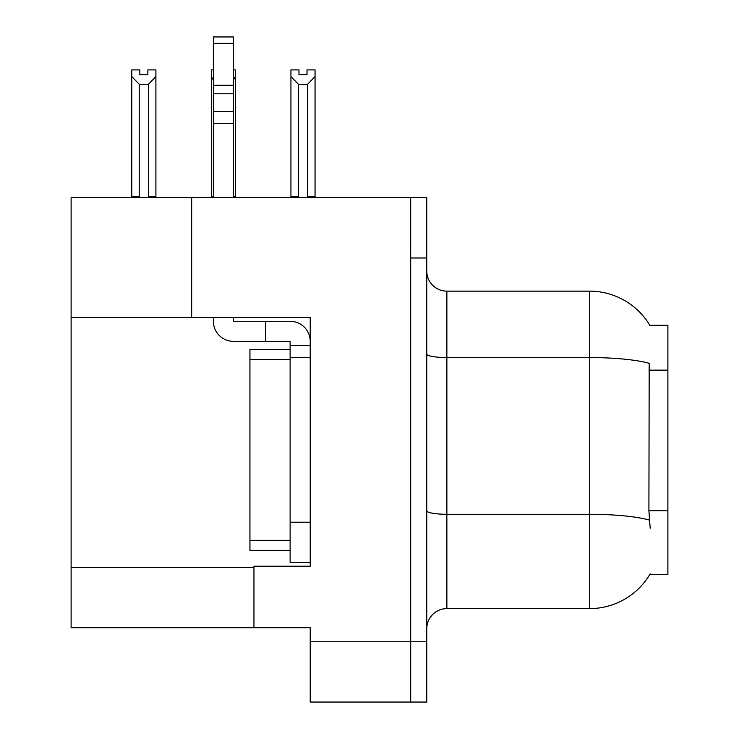 <?xml version="1.0" encoding="UTF-8"?>
<svg xmlns="http://www.w3.org/2000/svg" width="739" height="739" viewBox="0 0 739 739"><rect width="100%" height="100%" fill="white"/><g stroke="black" fill="none" stroke-linecap="round" stroke-linejoin="round"><path stroke-width="1.11" d="M191.669 317.456L310.223 317.456L310.223 522.214L290.122 522.214L290.122 562.397L310.223 562.397L310.223 522.214L310.223 566.213L253.957 566.213L253.957 627.707L71.11 627.707L71.11 317.456L191.669 317.456L191.669 197.701L410.69 197.701L410.69 702.05L310.223 702.05L310.223 641.766L410.69 641.766L410.69 702.05L426.763 702.05L426.763 641.766L410.69 641.766L410.69 257.976L426.763 257.976L426.763 641.766M253.957 627.707L310.223 627.707L310.223 641.766M191.669 197.701L71.11 197.701L71.11 317.456M649.84 325.299L667.89 325.299L667.89 574.452L649.84 574.452L650.191 573.861A70.325 70.325 0 0 1 589.528 608.613A70.325 70.325 0 0 0 649.84 574.452M426.763 628.704A20.092 20.092 0 0 1 446.864 608.613L589.528 608.613L589.528 291.138L446.864 291.138A20.092 20.092 0 0 1 426.763 271.037A20.092 20.092 0 0 0 446.864 291.138L446.864 608.613M649.987 325.548A70.325 70.325 0 0 0 589.528 291.138A70.325 70.325 0 0 1 649.987 325.548M650.191 528.237L648.907 510.778L649.193 363.302A70.325 12.212 180 0 0 589.528 357.556L446.864 357.556A20.092 3.492 -0 0 1 426.763 354.064M410.69 197.701L426.763 197.701L426.763 257.976M298.371 84.246L290.935 76.588L290.935 69.9L298.972 69.9L298.972 74.667L307.008 74.667L307.008 69.9L315.045 69.9L315.045 76.588L307.609 84.246L298.371 84.246L298.371 196.694L290.935 196.694L290.935 197.701M308.597 197.701L307.609 196.694L315.045 196.694L315.045 197.701L315.045 76.588M298.371 196.694L297.383 197.701M290.935 76.588L290.935 196.694M307.609 196.694L307.609 84.246M307.008 74.667L298.972 74.667M233.469 69.9L235.473 69.9L235.473 76.588L233.469 79.997M233.469 196.694L235.473 196.694L235.473 197.701M213.368 79.997L211.363 76.588L211.363 69.9L213.368 69.9M213.368 196.694L211.363 196.694L211.363 197.701M211.363 76.588L211.363 196.694M235.473 196.694L235.473 76.588M139.228 84.246L131.791 76.588L131.791 69.9L139.828 69.9L139.828 74.667L147.865 74.667L147.865 69.9L155.901 69.9L155.901 196.694L148.465 196.694L148.465 84.246L139.228 84.246L139.228 196.694L131.791 196.694L131.791 197.701M139.228 196.694L138.239 197.701M131.791 76.588L131.791 196.694M155.901 76.588L148.465 84.246M149.454 197.701L148.465 196.694M155.901 196.694L155.901 197.701M147.865 74.667L139.828 74.667M233.469 317.456L233.469 321.271L265.615 321.271L265.615 341.372L290.122 341.372L290.122 345.39L310.223 345.39M310.223 357.445L290.122 357.445L290.122 345.39M290.122 522.214L290.122 357.445M290.122 562.397L310.223 562.397M265.615 321.271L290.122 321.271A20.092 20.092 0 0 1 310.223 341.381M213.368 317.456L213.368 321.271A20.092 20.092 0 0 0 233.469 341.372L265.615 341.372M213.368 197.701L213.368 123.45L233.469 123.45L233.469 197.701M233.469 43.361L213.368 43.361L213.368 36.95L233.469 36.95L233.469 123.45M213.368 123.45L213.368 111.663L233.469 111.663M233.469 93.761L213.368 93.761L213.368 43.361M213.368 93.761L213.368 111.663M233.469 85.299L213.368 85.299M290.122 349.408L249.939 349.408L249.939 550.343L290.122 550.343M290.131 349.408L290.131 357.445M71.11 567.423L253.957 567.423M667.89 370.128L648.907 370.128M667.89 510.778L648.907 510.778M649.405 520.09A70.325 12.212 180 0 0 589.528 514.279L446.864 514.279A20.092 3.492 0 0 1 426.763 510.797M249.939 540.292L290.122 540.292M249.939 359.45L290.122 359.45"/></g></svg>
